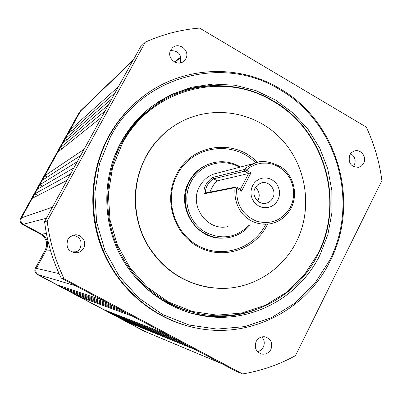 <?xml version="1.0" encoding="UTF-8"?>
<svg xmlns="http://www.w3.org/2000/svg" width="402" height="402" viewBox="0 0 402 402"><rect width="100%" height="100%" fill="white"/><g stroke="black" fill="none" stroke-linecap="round" stroke-linejoin="round"><path stroke-width="0.6" d="M110.47 136.775C142.705 75.194 223.899 54.707 279.636 89.551C336.76 122.052 359.951 201.568 329.57 260.355L314.575 283.757L294.837 303.239L271.244 317.786L244.898 326.59L217.065 329.092L189.161 325.047L162.639 314.56L138.926 298.073L119.344 276.41L104.977 250.697L96.641 222.311L94.792 192.799L99.5 163.77L110.47 136.775M109.113 136.258C116.927 122.042 126.931 109.841 139.127 99.656C178.609 66.224 236.909 62.637 279.812 88.641C337.429 121.439 360.82 201.628 330.178 260.938C307.309 308.5 252.958 338.012 199.965 328.705C160.348 322.072 124.168 294.746 106.053 256.798C88.083 218.788 89.395 172.488 109.113 136.258M122.223 143.775C150.775 88.892 223.135 70.255 273.079 101.299C324.248 130.233 345.052 201.518 317.741 254.039L304.284 274.933L286.606 292.289L265.496 305.218L241.959 312.997L217.13 315.153L192.267 311.48L168.664 302.073L147.584 287.355L130.183 268.054L117.419 245.165L110.007 219.914L108.344 193.663L112.505 167.825L122.223 143.775M121.54 143.514C129.454 129.087 139.826 117.027 152.665 107.329C187.468 80.787 236.532 78.817 273.169 100.837C324.595 129.921 345.499 201.548 318.052 254.335C298.374 294.862 253.129 320.68 207.854 315.113C171.538 310.912 137.595 287.214 120.253 253.099C103.028 218.934 103.641 176.573 121.54 143.514M249.165 225.21C236.527 237.693 222.12 240.11 205.935 232.467C188.628 223.346 181.493 199 191.076 181.754C199.91 164.167 223.02 157.443 239.577 167.257M250.165 225.145C244.175 232.1 236.683 236.296 227.693 237.723C219.723 238.803 212.14 237.391 204.945 233.487C187.136 224.11 179.794 199.06 189.659 181.317C193.945 173.423 200.126 167.77 208.206 164.363C219.02 160.247 229.537 160.971 239.758 166.539L240.547 167.006M257.652 201.01L258.144 200.156C260.194 195.287 259.29 191.066 255.421 187.488M80.104 111.233L133.449 59.772L133.012 60.566L140.559 46.823L145.338 42.14C162.735 34.306 180.82 29.622 199.583 28.08L366.282 127.087C374.247 144.102 379.453 161.941 381.9 180.609L295.465 355.654C278.968 364.74 261.335 370.825 242.567 373.92L235.577 371.006L189.563 346.559L121.997 319.258L126.439 321.62L195.578 349.765M79.224 112.354L20.673 218.15C19.552 220.768 20.17 222.874 22.532 224.467L40.592 234.2C46.486 238.18 48.039 243.456 45.245 250.029L35.371 268.114C34.255 270.747 34.873 272.852 37.225 274.425L144.027 331.107M350.594 153.599C354.886 156.373 356.132 160.182 354.328 165.031L353.323 166.569M145.338 42.14L47.19 221.065C49.637 241.295 55.29 260.541 64.159 278.797L242.567 373.92M185.784 58.798L183.855 61.169C177.277 67.28 166.076 57.737 170.79 49.999L172.403 47.918C178.86 41.326 190.573 50.883 185.784 58.798M83.601 248.16C82.184 250.652 80.073 252.19 77.279 252.778C68.697 252.345 65.536 247.954 67.792 239.612L70.033 236.909L73.119 235.255C80.415 232.663 87.586 241.512 83.601 248.16M270.903 349.438C268.802 353.102 265.757 354.644 261.762 354.072C255.953 351.866 254.089 347.665 256.169 341.469C258.169 337.966 261.084 336.404 264.908 336.786C270.978 338.816 272.978 343.032 270.903 349.438M181.719 324.213C146.227 312.761 116.002 284.32 101.761 248.23C87.696 212.075 90.355 170.056 108.505 136.655C116.294 122.489 126.263 110.329 138.414 100.178L144.509 95.415M363.74 163.192L361.694 165.78L358.825 167.257C350.956 167.152 347.926 163.061 349.725 154.971L351.665 152.484L354.368 151.001C360.735 148.74 367.137 157.087 363.74 163.192M170.488 50.612C178.754 50.682 182.011 54.772 180.257 62.893M113.098 314.53L117.55 316.897L183.533 343.348L177.493 340.127L113.098 314.53L108.635 312.158L171.438 336.896L165.368 333.665L104.163 309.781L108.635 312.158L108.912 311.635M75.953 294.792L80.47 297.194L133.137 316.485L126.977 313.203L75.953 294.792L71.43 292.39L120.806 309.912L114.62 306.615L66.898 289.983L71.43 292.39L71.807 291.691M57.813 285.154L62.36 287.566L108.424 303.314L102.208 299.998L57.813 285.154L38.215 274.737C35.828 273.144 35.2 271.008 36.336 268.335L35.371 268.114M42.491 186.247L39.793 184.764L32.286 198.337L67.054 180.332L70.471 174.111L34.793 193.804L37.833 195.462M62.149 148.7L60.315 147.68L42.29 180.257L80.671 155.519L84.058 149.353L44.778 175.754L47.205 177.091M71.727 130.811L70.139 129.921L62.777 143.228L108.47 104.882L111.796 98.822L65.235 138.785L66.938 139.735M102.208 299.998L61.174 278.043L64.159 278.797M47.19 221.065L44.592 221.648C46.974 241.401 52.501 260.2 61.174 278.043M44.592 221.648L67.054 180.332M37.296 189.282L73.878 167.9L77.279 161.704L39.793 184.764L42.29 180.257M57.848 152.137L101.796 117.042L105.138 110.957L60.315 147.68L62.777 143.228M67.692 134.348L115.118 92.777L118.429 86.742L70.139 129.921L80.616 110.992L132.565 60.998L118.429 86.742M73.566 252.687L74.023 252.617C76.757 252.039 78.817 250.536 80.199 248.104C82.475 241.386 80.214 237.074 73.42 235.17M257.476 351.604C260.074 351.026 262.024 349.509 263.32 347.062C264.943 343.288 264.431 339.906 261.782 336.916M222.06 363.8L143.363 330.821M146.157 332.012L126.439 321.62L126.685 321.153M121.997 319.258L117.55 316.897L117.811 316.404M104.163 309.781L80.47 297.194L80.817 296.545M66.898 289.983L62.36 287.566L62.767 286.812M37.225 274.425L75.385 285.701L74.576 285.189M51.722 208.668L52.31 207.191L20.673 218.15M205.131 286.782L205.543 286.842M120.826 142.62C128.761 128.163 139.137 116.042 151.966 106.269L170.905 94.696L191.598 87.214L213.241 84.043L235.009 85.239L256.104 90.691L275.772 100.153L293.319 113.238L308.148 129.444L319.756 148.187L327.746 168.79L331.846 190.538L331.911 212.663L327.926 234.391L319.997 254.953C299.998 296.194 253.873 322.409 207.814 316.525C171.096 312.113 136.856 288.028 119.394 253.486C102.048 218.884 102.716 176.051 120.826 142.62M190.97 313.173L205.126 315.816C222.738 317.816 239.743 315.751 256.144 309.62M219.321 85.601C196.895 84.928 176.026 90.681 156.715 102.857M191.568 311.972C169.011 306.088 149.856 294.093 134.112 275.993M114.681 155.855L120.138 144.308C127.992 129.992 138.293 118.022 151.036 108.394L157.654 103.796M208.764 287.415C179.935 282.098 158.403 265.998 144.172 239.125C131.771 211.271 132.253 183.885 145.619 156.971C153.031 143.383 163.157 132.6 175.986 124.625L181.649 121.439M296.445 241.672C282.35 270.229 251.838 289.284 219.969 288.41C188.618 286.606 164.348 271.832 147.147 244.079C132.147 217.472 131.761 183.337 145.986 156.81C153.413 143.197 163.554 132.399 176.408 124.409C208.899 104.399 252.526 110.264 279.355 137.022C306.299 163.689 313.545 207.749 296.445 241.672M267.586 224.155L267.104 225.125C254.727 249.938 222.406 260.35 197.95 246.647C173.302 233.316 163.227 198.985 176.694 174.131C191.699 143.856 234.989 138.142 257.406 162.438M255.667 162.921C233.627 139.645 191.794 145.464 177.247 174.805C164.096 199.09 173.93 232.617 198.01 245.647C221.899 259.039 253.486 248.878 265.591 224.628L265.782 224.251M223.236 238.084C195.859 240.295 174.93 205.844 189.066 181.473C193.342 173.594 199.513 167.956 207.578 164.559L210.99 163.358M227.648 226.653C206.96 231.411 188.618 205.357 199.568 186.543C202.799 180.593 207.502 176.433 213.678 174.066L218.402 172.825M291.244 207.929C286.626 216.552 279.636 221.844 270.27 223.793C251.451 226.748 233.24 212.954 234.974 187.679L204.919 193.603C203.347 193.02 203.563 190.211 205.568 185.171C208.653 180.538 211.291 177.895 213.477 177.257L244.421 169.468C244.863 168.413 248.134 166.393 254.23 163.408C260.988 160.001 269.923 161.187 281.028 166.971C291.199 173.558 299.324 191.066 291.244 207.929M250.999 172.81L241.507 191.151L236.733 188.422L237.049 187.231L240.502 189.191L248.627 173.488L250.999 172.81L246.225 170.101L244.421 169.468L244.446 171.242L213.668 178.8C211.894 179.372 209.683 181.689 207.035 185.744C205.407 189.548 205.055 191.925 205.97 192.875L236.306 186.94L234.974 187.679L236.733 188.422C235.949 204.166 242.552 215.095 256.551 221.216C271.219 224.924 282.521 220.241 290.465 207.161L292.586 201.729L293.636 195.955L293.571 190.061L292.4 184.277L290.169 178.83L286.958 173.925L282.897 169.76L278.134 166.488L272.863 164.247L267.28 163.127L261.601 163.172L256.059 164.388L250.863 166.73L246.225 170.101L245.195 171.523L248.627 173.488L217.286 180.855C214.774 182.634 212.306 186.422 209.884 192.206M237.049 187.231L236.306 186.94M244.446 171.242L245.195 171.523M252.622 185.593L254.441 182.86L256.803 180.634L259.591 179.021L262.657 178.101L265.853 177.92L269.018 178.488L271.993 179.769L274.626 181.704L276.792 184.186L278.385 187.106L279.32 190.307L279.556 193.633L279.078 196.92L277.913 200.005L276.114 202.734L273.767 204.97L270.998 206.598L267.933 207.538L264.737 207.744L261.561 207.196L258.571 205.924L255.913 203.995L253.727 201.497L252.124 198.568L251.18 195.342L250.948 191.995L251.436 188.689L252.622 185.593M241.507 191.151L240.502 189.191M255.139 188C250.908 195.392 258.411 205.517 266.36 203.181C269.209 202.427 271.35 200.714 272.777 198.05C277.109 190.447 269.069 180.166 261.014 183.046L257.597 184.905L255.139 188M174.845 62.174L180.955 57.385M45.245 250.029L46.31 250.064L36.336 268.335L59.109 273.661M40.592 234.2L41.617 234.1C47.557 238.11 49.119 243.431 46.31 250.064L50.416 250.225M22.532 224.467L23.371 224.266L41.617 234.1L46.416 233.542M46.466 218.241L23.371 224.266C20.974 222.643 20.346 220.507 21.487 217.854L32.286 198.337M189.563 346.559L183.533 343.348M177.493 340.127L171.438 336.896M165.368 333.665L133.137 316.485M126.977 313.203L120.806 309.912M114.62 306.615L108.424 303.314M70.471 174.111L73.878 167.9M77.279 161.704L80.671 155.519M84.058 149.353L101.796 117.042M105.138 110.957L108.47 104.882M111.796 98.822L115.118 92.777M70.084 250.999L77.305 251.28M213.477 177.257L213.668 178.8L217.286 180.855M206.276 192.925L204.919 193.603M180.84 56.908L174.423 61.953M79.872 111.465L81.274 110.088M358.825 167.257L357.81 167.443M183.855 61.169L183.242 61.637M77.279 252.778L74.023 252.617M261.762 354.072L260.009 353.479M139.127 99.656L138.414 100.178M207.814 316.525L205.126 315.816M151.036 108.394L152.665 107.329M176.408 124.409L175.986 124.625M208.206 164.363L207.578 164.559M254.23 163.408L213.678 174.066M264.325 203.447L266.36 203.181"/></g></svg>
